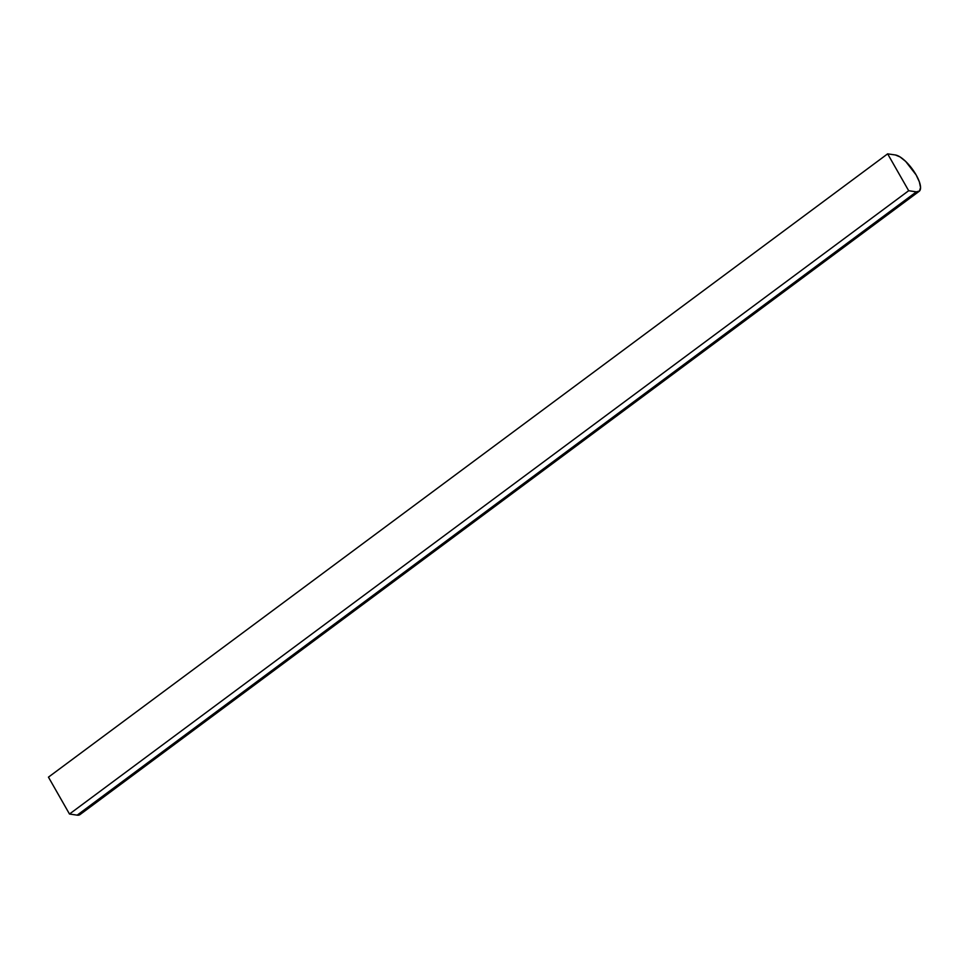 <?xml version="1.0" encoding="UTF-8"?>
<svg xmlns="http://www.w3.org/2000/svg" width="969" height="969" viewBox="0 0 969 969"><rect width="100%" height="100%" fill="white"/><g stroke="black" fill="none" stroke-linecap="round" stroke-linejoin="round"><path stroke-width="1.45" d="M80.306 814.311L77.181 815.147L69.489 814.033L48.45 777.15L69.489 814.033L908.68 190.723L887.64 153.853L48.45 777.15L887.64 153.853L895.344 154.967A22.311 7.776 -126.6 0 1 916.117 174.904A22.311 7.776 -126.6 0 1 919.811 190.639A22.311 7.776 -126.6 0 1 916.371 191.85L908.68 190.723L69.489 814.033L77.181 815.147L916.371 191.85L77.181 815.147A22.311 7.776 53.4 0 0 80.609 813.936M908.68 190.723L887.64 153.853L895.344 154.967L900.068 156.942L905.676 161.423L916.117 174.904L919.363 181.845L920.55 187.501L919.496 191.014L916.371 191.85L908.68 190.723M919.157 191.317L79.967 814.614"/></g></svg>
